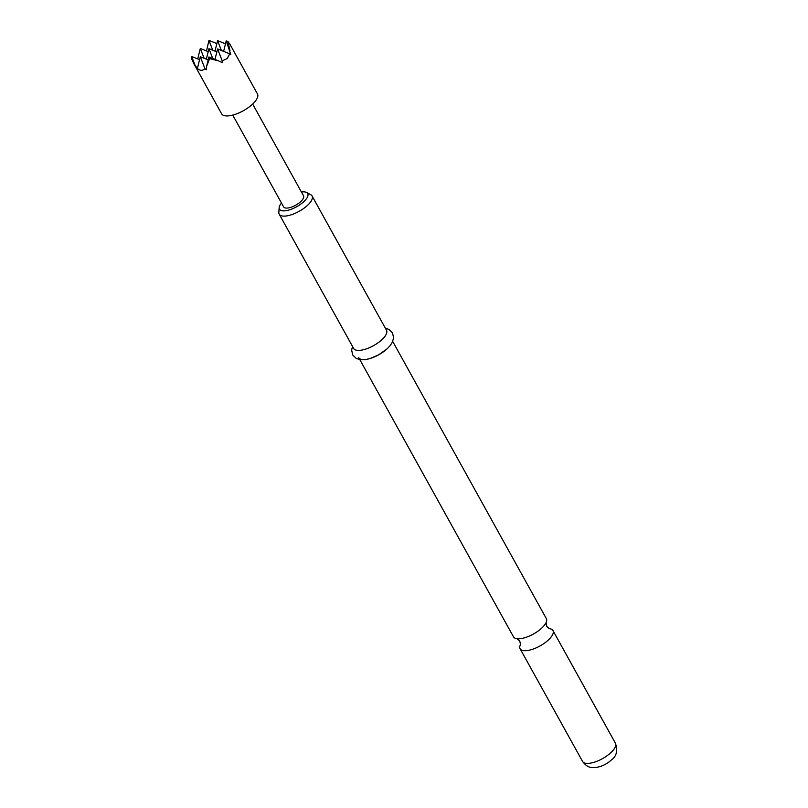 <?xml version="1.0" encoding="UTF-8"?>
<svg xmlns="http://www.w3.org/2000/svg" width="808" height="808" viewBox="0 0 808 808"><rect width="100%" height="100%" fill="white"/><g stroke="black" fill="none" stroke-linecap="round" stroke-linejoin="round"><path stroke-width="1.21" d="M392.708 341.441L546.349 618.625A18.786 7.191 151 0 1 545.966 622.857A18.786 7.191 151 0 1 541.794 628.058A18.786 7.191 151 0 1 517.292 638.754A18.786 7.191 151 0 1 513.494 636.835L359.843 359.661M281.497 203.05A16.16 6.191 -29 0 0 279.154 207.686A16.16 6.191 -29 0 0 287.84 210.322A16.16 6.191 -29 0 0 303.798 201.647A16.16 6.191 -29 0 0 306.586 192.476A16.16 6.191 -29 0 0 301.414 192.011M306.586 192.476L310.747 194.708A18.786 7.191 151 0 1 312.06 195.95A18.786 7.191 151 0 1 307.495 205.373A18.786 7.191 151 0 1 290.85 214.928A18.786 7.191 151 0 1 279.194 214.16A18.786 7.191 151 0 1 278.841 212.393L279.154 207.686M520.413 644.693A18.786 7.191 -29 0 0 520.1 648.763A18.786 7.191 -29 0 0 531.755 649.531A18.786 7.191 -29 0 0 548.4 639.976A18.786 7.191 -29 0 0 552.955 630.543A18.786 7.191 -29 0 0 549.339 628.654M279.194 214.16L353.641 348.45A18.786 7.191 -29 0 0 365.287 349.228A18.786 7.191 -29 0 0 381.931 339.673A18.786 7.191 -29 0 0 386.497 330.24L312.06 195.95M358.732 357.651A18.786 7.191 -29 0 0 370.387 358.419A18.786 7.191 -29 0 0 387.032 348.864M226.22 40.865L227.917 41.551L229.613 43.682L257.459 93.94A20.493 7.848 151 0 1 252.49 104.222A20.493 7.848 151 0 1 234.33 114.645A20.493 7.848 151 0 1 221.614 113.807L193.758 63.559L197.394 68.458C200.071 70.852 202.576 70.922 204.909 68.66L206.343 69.74L206.575 66.488L209.575 58.63L218.786 60.964L222.129 62.6L222.19 60.842L227.189 58.59L229.714 53.843L230.775 54.55L226.22 40.865L223.624 51.369M195.415 66.185L191.678 56.499L191.264 58.125L193.758 63.559M232.744 115.1L283.628 206.888A11.383 4.363 -29 0 0 290.688 207.363A11.383 4.363 -29 0 0 300.778 201.566A11.383 4.363 -29 0 0 303.545 195.849L252.662 104.06M222.19 60.842L217.584 48.914L214.978 59.418M217.584 48.914L229.714 53.843M221.392 50.46L217.594 40.632L225.483 43.834M204.909 68.66L200.303 56.732L197.394 68.458M209.575 58.63L208.939 56.964L206.575 66.488M208.939 56.964L218.786 60.964M212.757 50.227L208.959 40.4L206.525 50.965M229.967 50.561L227.917 41.551M204.111 58.277L200.313 48.45L197.718 58.944M200.313 48.45L208.212 51.651M208.959 40.4L216.857 43.602M191.678 56.499L199.566 59.701M200.303 56.732L208.201 59.933M212.746 58.509L208.949 48.682L206.343 59.176M217.594 40.632L214.989 51.136M208.949 48.682L216.847 51.884M615.423 743.239C617.918 750.723 616.565 756.308 611.373 759.995C605.657 765.075 599.465 767.61 592.789 767.6C590.739 767.105 587.78 768.226 582.568 761.459A18.786 7.191 -29 0 0 594.223 762.227A18.786 7.191 -29 0 0 610.868 752.672A18.786 7.191 -29 0 0 615.423 743.239L552.955 630.543M517.059 638.724L519.786 641.148L520.493 644.521M546.057 622.655L546.673 626.24L549.157 628.634M582.568 761.459L520.1 648.763M385.386 328.23L388.911 329.391L392.526 332.906L393.597 337.835L392.385 342.148L390.214 345.551L387.305 348.672L378.558 354.894L369.852 358.611L365.378 359.621L360.58 359.762L356.298 358.489L352.692 354.964L351.642 350.036L352.52 346.45"/></g></svg>
